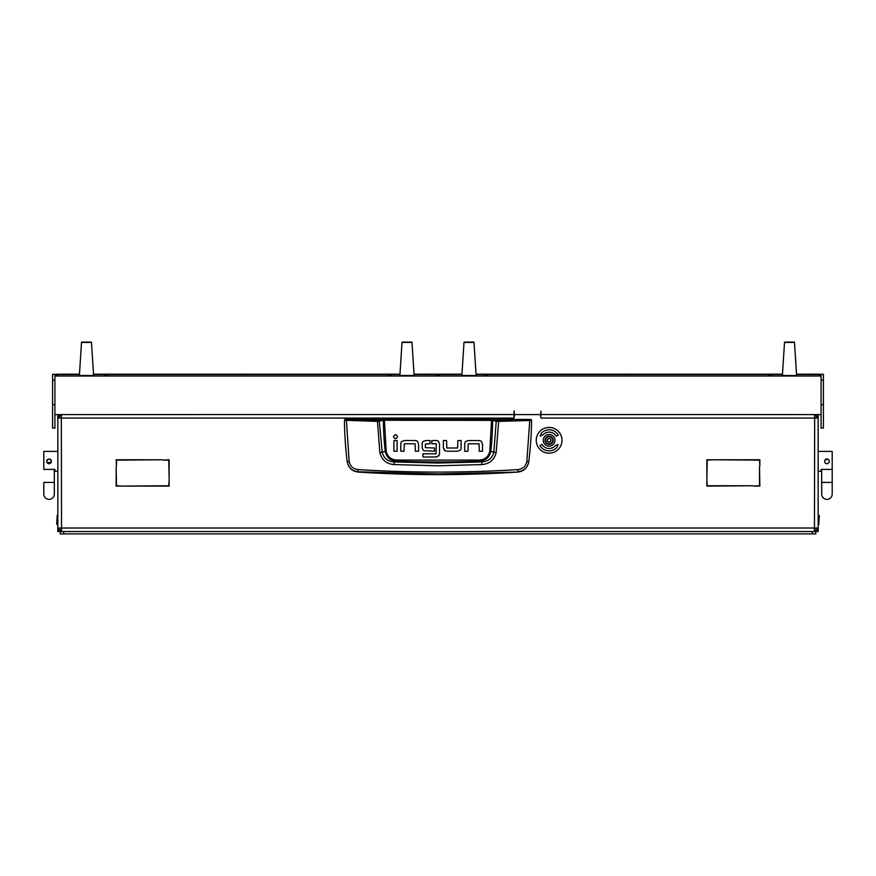 <?xml version="1.0" encoding="UTF-8"?>
<svg xmlns="http://www.w3.org/2000/svg" width="876" height="876" viewBox="0 0 876 876"><rect width="100%" height="100%" fill="white"/><g stroke="black" fill="none" stroke-linecap="round" stroke-linejoin="round"><path stroke-width="1.31" d="M60.181 531.349L57.838 531.546L57.838 530.374L58.736 530.374M52.571 428.079L54.914 428.079L52.571 428.079L52.571 374.326L54.914 374.326L54.914 414.589L514.037 414.556L514.037 418.082L514.387 415.739A1.172 1.172 0 0 1 515.362 414.589M54.914 375.99L821.086 375.99L821.086 414.589L540.7 414.545L540.941 418.082L540.591 415.739A1.172 1.172 0 0 0 539.616 414.589M61.419 416.91L61.342 414.589L57.838 418.082L61.342 418.082L61.55 414.567M814.45 414.567L814.658 418.082L818.162 418.082L818.162 531.546L815.819 531.349M818.162 414.589L818.162 415.739L817.264 415.739M815.819 418.082L814.658 416.91L814.658 414.589L818.162 418.082L818.162 415.739M58.736 415.739L57.838 415.739L57.838 530.374M57.838 415.739L57.838 414.589M61.419 529.203L61.342 528.031L57.838 528.031L61.342 531.546L61.342 529.203L60.181 528.031M815.819 528.031L814.658 529.203L814.658 531.546L818.162 528.031L814.658 528.031L814.581 529.203M759.503 466.393L759.853 486.103L753.831 486.103L759.503 485.753L759.503 466.393M122.76 486.103L168.783 485.753L169.134 480.081L169.134 486.103L122.76 486.103M163.111 460.13L169.134 459.78L169.134 479.49L168.783 460.13L163.111 460.13M116.497 465.802L116.147 459.78L162.531 459.78L116.497 460.13L116.497 465.802M712.889 459.78L707.217 460.13L706.866 479.49L706.866 459.78L712.889 459.78M753.24 485.753L706.866 486.103L706.866 480.081L707.217 485.753L753.24 485.753M759.853 465.802L759.503 460.13L713.469 459.78L759.853 459.78L759.853 465.802M116.147 466.393L116.497 485.753L122.169 486.103L116.147 486.103L116.147 466.393M814.45 531.546L814.658 418.082L540.941 418.082M514.037 418.082L61.342 418.082L61.55 531.546M61.342 416.91L60.181 418.082M345.013 419.429L530.987 419.429L531.568 420.25C531.458 433.762 530.528 447.559 528.775 461.641L528.754 461.827C527.571 467.828 523.947 471.244 517.891 472.065A1249.472 1249.472 0 0 1 358.109 472.065L358.076 471.781C352.021 470.992 348.396 467.62 347.225 461.641C345.462 447.559 344.542 433.762 344.432 420.25L377.337 421.389L384.389 420.261L492.63 420.381L496.243 421.268L493.812 452.224C492.279 458.236 488.26 461.477 481.723 461.948L479.172 461.236A1236.77 1236.77 0 0 1 396.828 461.236C390.444 460.765 386.568 457.469 385.21 451.37L382.188 452.224L379.253 420.688L345.013 419.429L344.432 420.25L345.013 419.67M482.008 464.576L481.723 461.948L438 463.032L394.277 461.948L393.992 464.576L438 465.791L482.008 464.576C489.585 463.886 494.294 459.9 496.144 452.629L498.663 421.389L529.761 420.491L526.837 461.389C525.841 466.196 522.917 468.934 518.066 469.569C464.696 472.93 411.315 472.93 357.934 469.569C353.083 468.934 350.159 466.207 349.163 461.389L347.246 461.827C348.429 467.828 352.053 471.244 358.109 472.065M404.307 440.551L401.646 441.613L404.307 440.551L415.268 440.551A3.307 3.307 0 0 1 417.502 441.416L418.564 444.055L417.502 441.416M443.344 447.702L443.344 440.54L446.563 440.54L446.804 447.997L457.6 447.997L457.885 440.54L461.105 440.54L461.105 447.986A3.219 3.219 0 0 1 460.261 450.155L457.6 451.217L446.902 451.217L444.406 450.352L443.344 447.702L444.986 450.768M468.233 440.562L465.583 441.624L468.233 440.562L479.194 440.562A3.307 3.307 0 0 1 481.428 441.438L482.49 444.077L481.428 441.438M422.166 447.614L423.207 450.286L422.166 447.614L422.166 443.639A3.066 3.066 0 0 1 422.955 441.581L425.55 440.54L430.05 440.54L430.05 443.76L425.386 444.044L425.386 447.68L434.562 447.986L434.562 451.195L423.721 450.691M438.558 441.449L439.522 443.869L438.558 441.449A3.252 3.252 0 0 0 436.303 440.54L431.802 440.54L431.802 443.76L436.062 443.76M436.861 456.965L422.944 457.02L422.944 453.801L436.073 453.801L436.314 444.066M436.182 457.02L439.029 455.487M517.891 472.065L438 473.916L358.076 471.781L357.934 469.569M526.837 461.389L528.775 461.641C527.604 467.62 523.979 470.992 517.924 471.781L518.066 469.569M530.987 419.429L531.568 420.25L529.761 420.491L529.63 419.911L498.564 420.808L491.611 419.692L384.389 419.692L379.253 420.688M418.564 444.055L418.564 451.228L415.344 451.228L415.104 443.771L404.307 443.771L404.022 451.228L400.803 451.228L400.803 443.782A3.219 3.219 0 0 1 401.646 441.613M397.113 440.573L397.113 451.228L393.904 451.228L393.904 440.573L397.113 440.573M397.529 436.719C396.182 434.113 394.835 434.113 393.488 436.719C394.835 439.325 396.182 439.325 397.529 436.719M457.6 451.217L460.261 450.155M482.49 444.077L482.49 451.25L479.271 451.25L479.03 443.782L468.233 443.782L467.948 451.25L464.74 451.25L464.74 443.803A3.219 3.219 0 0 1 465.583 441.624M425.55 440.54L422.955 441.581M439.522 443.869L439.522 453.615L438.58 456.067M349.163 461.389L346.37 419.911M491.611 419.692L489.783 451.26C488.49 456.801 484.943 459.736 479.128 460.086L396.872 460.086C391.068 459.747 387.52 456.812 386.217 451.26L385.21 451.37A311.987 311.987 0 0 1 383.37 420.381L382.867 419.812M496.144 452.629L490.79 451.37A311.987 311.987 0 0 0 492.63 420.381L493.133 419.812M498.564 420.808L498.663 421.389L496.243 421.268L496.747 420.688M377.436 420.808L379.855 452.629C381.728 459.922 386.436 463.897 393.992 464.576M396.872 460.086L396.828 461.236L394.277 461.948C387.761 461.488 383.732 458.247 382.188 452.224L379.855 452.629M479.128 460.086L479.172 461.236C485.589 460.732 489.454 457.447 490.79 451.37L489.783 451.26M818.753 515.165L819.334 515.756L818.753 524.527L818.753 515.165L818.162 515.165M57.247 524.527L56.666 523.947L57.247 515.165L57.247 524.527L57.838 524.527M54.914 471.299L57.838 471.299L54.914 471.299L54.914 469.405L43.8 469.405L43.8 451.414L57.838 451.414M46.724 461.356A2.343 2.343 0 0 0 49.067 463.7A2.343 2.343 0 0 0 51.399 461.356A2.343 2.343 0 0 0 49.067 459.024A2.343 2.343 0 0 0 46.724 461.356C48.279 458.345 49.844 458.345 51.399 461.356L51.355 461.816M51.224 462.254L47.118 462.659M43.8 482.413L43.8 494.108A5.267 5.267 0 0 0 49.067 499.375A5.267 5.267 0 0 0 54.323 494.108L54.323 494.108A5.267 5.267 0 0 1 49.067 499.375A5.267 5.267 0 0 1 43.8 494.108L43.8 482.413L54.323 482.413L54.323 469.405M50.611 459.604L49.067 459.024M832.2 451.414L818.162 451.414L832.2 451.414L832.2 469.405L821.086 469.405L821.086 471.299L818.162 471.299M824.995 460.064L827.831 459.199M829.233 460.896L829.233 461.816M829.276 461.356A2.343 2.343 0 0 1 826.933 463.7A2.343 2.343 0 0 1 824.601 461.356A2.343 2.343 0 0 1 826.933 459.024A2.343 2.343 0 0 1 829.276 461.356M832.2 469.405L832.2 494.108A5.267 5.267 0 0 1 826.933 499.375A5.267 5.267 0 0 1 821.677 494.108L821.677 494.108A5.267 5.267 0 0 0 826.933 499.375A5.267 5.267 0 0 0 832.2 494.108L832.2 482.413L821.677 482.413L821.677 469.405M549.121 443.935A3.624 3.624 0 0 0 552.756 440.31A3.624 3.624 0 0 0 549.121 436.675A3.624 3.624 0 0 0 545.496 440.31A3.624 3.624 0 0 0 549.121 443.935M549.121 436.215A4.095 4.095 0 0 1 553.216 440.31A4.095 4.095 0 0 1 549.121 444.395A4.095 4.095 0 0 1 545.025 440.31A4.095 4.095 0 0 1 549.121 436.215M547.555 441.712L547.73 441.679A0.679 0.679 0 0 1 548.639 442.205L549.613 442.205A0.679 0.679 0 0 1 550.522 441.679L551.004 440.836A0.679 0.679 0 0 1 551.004 439.785L550.522 438.942A0.679 0.679 0 0 1 549.613 438.416L548.639 438.416A0.679 0.679 0 0 1 547.73 438.942L547.237 439.785A0.679 0.679 0 0 1 547.237 440.836L547.555 441.712M543.273 440.31A5.847 5.847 0 0 0 549.121 446.158A5.847 5.847 0 0 0 554.968 440.31A5.847 5.847 0 0 0 549.121 434.452A5.847 5.847 0 0 0 543.273 440.31M561.987 440.31A12.866 12.866 0 0 0 549.121 427.433A12.866 12.866 0 0 0 536.254 440.31A12.866 12.866 0 0 0 549.121 453.177A12.866 12.866 0 0 0 561.987 440.31M540.01 445.566A10.523 10.523 0 0 0 556.829 447.483L558.045 444.46L555.11 445.884A8.191 8.191 0 0 1 542.036 444.395L540.01 445.566M558.242 435.043A10.523 10.523 0 0 0 541.423 433.127L540.207 436.149L543.131 434.726A8.191 8.191 0 0 1 556.216 436.215L558.242 435.043M540.941 414.589L540.941 411.074L540.7 414.589L514.267 414.589L514.267 411.074L514.037 413.406M447.943 374.446L452.038 374.457L447.943 374.446M810.563 374.446L814.658 374.457L810.563 374.446M629.253 374.446L631.596 374.446L629.253 374.446M487.133 375.213L484.494 375.224L487.133 375.213M771.373 375.213L768.745 375.224L771.373 375.213M461.937 374.424L439.752 374.435L439.752 375.979M818.753 375.979L818.753 374.435L796.569 374.424M782.443 374.424L476.062 374.424M65.437 374.446L69.532 374.457L65.437 374.446M428.057 374.446L432.153 374.457L428.057 374.446M246.747 374.446L244.404 374.446L246.747 374.446M104.627 375.213L107.255 375.224L104.627 375.213M388.867 375.213L391.506 375.224L388.867 375.213M79.431 374.424L57.247 374.435L57.247 375.979M436.248 375.979L436.248 374.435L414.063 374.424M399.938 374.424L93.557 374.424M821.086 375.99L821.086 374.326L823.429 374.326L823.429 428.079L821.086 428.079L821.086 414.589M514.037 411.074L514.037 414.589M823.429 374.326L796.547 374.194L819.914 374.194L819.914 375.979L819.914 374.194M782.465 374.194L476.04 374.194L782.465 374.194M461.959 374.194L414.041 374.194L461.959 374.194M399.96 374.194L93.535 374.194L399.96 374.194M56.086 374.194L56.086 375.979L56.086 374.194L79.453 374.194L52.571 374.326M56.086 375.979L819.914 375.979M54.914 428.079L54.914 414.589M437.42 375.979L438.58 375.979L438.58 374.194L437.42 374.194L437.42 375.979M782.399 375.191L784.535 342.111L782.421 375.191M796.612 375.454L794.477 342.111L796.612 375.486L782.399 375.486M784.535 342.111L794.477 342.111M784.535 342.439L794.477 342.439M461.893 375.191L464.028 342.111L461.904 375.191M476.106 375.454L473.971 342.111L476.106 375.486L461.893 375.486M464.028 342.111L473.971 342.111M464.028 342.439L473.971 342.439M402.029 342.111L399.894 375.486L402.029 342.111L411.972 342.111L414.107 375.454L411.972 342.111M414.107 375.486L399.894 375.486M402.029 342.439L411.972 342.439M81.523 342.111L79.388 375.486L81.523 342.111L91.465 342.111L93.601 375.454L91.465 342.111M93.601 375.486L79.388 375.486M81.523 342.439L91.465 342.439M63.685 533.889L815.819 533.889L815.819 531.546L60.181 531.546L60.181 533.889L63.685 533.889L63.685 531.546M814.658 528.031L61.342 528.031M817.264 530.374L818.162 530.374M530.987 419.67L529.63 419.911M386.217 451.26L384.389 419.692M52.571 404.745L54.914 404.745M54.914 380.184L52.571 380.184M823.429 380.184L821.086 380.184M823.429 404.745L821.086 404.745M812.315 533.889L812.315 531.546M818.753 524.527L818.162 524.527M57.247 515.165L57.838 515.165M54.323 482.413L54.323 494.108M821.677 482.413L821.677 494.108M823.429 428.079L821.086 428.079"/></g></svg>
